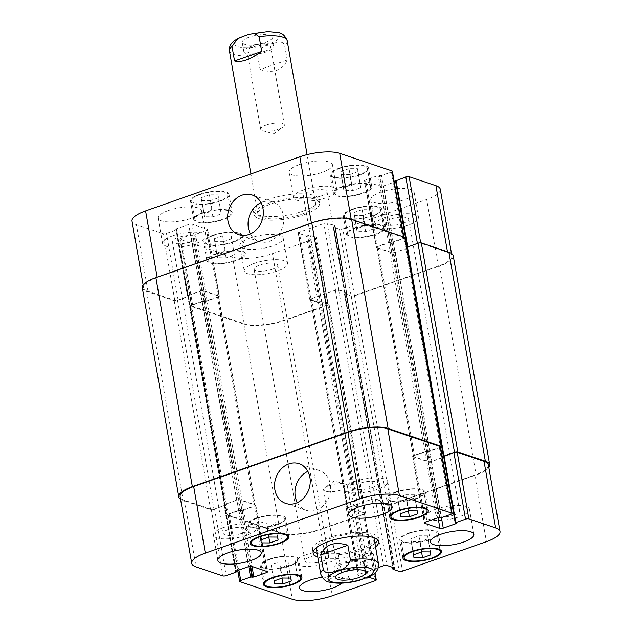<?xml version="1.0" encoding="UTF-8"?>
<svg xmlns="http://www.w3.org/2000/svg" width="632" height="632" viewBox="0 0 632 632"><rect width="100%" height="100%" fill="white"/><g stroke="black" fill="none" stroke-linecap="round" stroke-linejoin="round"><path stroke-width="0.47" stroke-dasharray="3.16 2.37" d="M266.238 125.002A12.016 3.61 -9.9 0 1 284.353 125.049A12.016 3.61 -9.9 0 1 282.915 127.222A12.016 3.61 -9.9 0 1 262.754 130.737A12.016 3.61 -9.9 0 1 260.668 129.181A12.016 3.61 -9.9 0 1 266.238 125.002M250.904 46.341A15.279 4.59 -9.9 0 1 273.933 46.405A15.279 4.59 -9.9 0 1 259.673 53.554A15.279 4.59 -9.9 0 1 243.833 51.658A15.279 4.59 -9.9 0 1 250.904 46.341M265.156 51.145A12.016 3.61 -9.9 0 1 247.041 51.097A12.016 3.61 -9.9 0 1 252.61 46.918A12.016 3.61 -9.9 0 1 270.725 46.966A12.016 3.61 -9.9 0 1 265.156 51.145M249.3 37.154A15.279 4.59 170.1 0 0 242.23 42.47A15.279 4.59 170.1 0 0 258.069 44.366A15.279 4.59 170.1 0 0 272.329 37.217A15.279 4.59 170.1 0 0 249.3 37.154M287.22 60.048L284.653 45.346C282.133 39.492 274.746 42.952 270.069 44.303C263.749 45.354 259.562 48.877 257.516 54.873L260.076 69.567L287.22 60.048C282.607 70.429 273.561 73.604 260.076 69.567M304.134 214.714A33.243 9.986 170.1 0 0 319.523 203.156A33.243 9.986 170.1 0 0 285.064 199.033A33.243 9.986 170.1 0 0 254.032 214.588A33.243 9.986 170.1 0 0 304.134 214.714M303.494 211.041A33.243 9.986 170.1 0 0 318.883 199.483A33.243 9.986 170.1 0 0 284.424 195.359A33.243 9.986 170.1 0 0 253.393 210.914A33.243 9.986 170.1 0 0 303.494 211.041M302.096 214.027A29.333 8.816 170.1 0 0 315.676 203.828A29.333 8.816 170.1 0 0 287.592 199.815A29.333 8.816 170.1 0 0 257.888 213.916A29.333 8.816 170.1 0 0 302.096 214.027M329.161 485.574A12.016 3.61 170.1 0 0 325.03 487.58A12.016 3.61 170.1 0 0 323.6 489.753A12.016 3.61 170.1 0 0 336.058 491.246A12.016 3.61 170.1 0 0 347.276 485.621A12.016 3.61 170.1 0 0 345.198 484.065A12.016 3.61 170.1 0 0 329.161 485.574M341.09 563.088A15.279 4.59 170.1 0 0 334.02 568.397A15.279 4.59 170.1 0 0 349.859 570.293A15.279 4.59 170.1 0 0 364.119 563.144A15.279 4.59 170.1 0 0 341.09 563.088M355.342 567.884A12.016 3.61 170.1 0 0 360.912 563.704A12.016 3.61 170.1 0 0 342.797 563.657A12.016 3.61 170.1 0 0 337.227 567.836A12.016 3.61 170.1 0 0 355.342 567.884M370.107 576.281L375.961 568.524L373.394 553.822L346.257 563.349L348.825 578.043L353.162 581.25L358.881 580.516M373.394 553.822C370.423 552.81 366.481 553.158 361.575 554.849C356.638 556.61 351.534 559.446 346.257 563.349M317.13 553.395A33.243 9.986 170.1 0 0 362.578 549.563A33.243 9.986 170.1 0 0 374.926 543.315M377.715 539.949A33.243 9.986 170.1 0 0 377.968 538.006A33.243 9.986 170.1 0 0 343.5 533.882A33.243 9.986 170.1 0 0 312.477 549.437A33.243 9.986 170.1 0 0 313.369 551.175M316.324 548.766A29.333 8.816 170.1 0 0 360.532 548.876A29.333 8.816 170.1 0 0 374.112 538.685M373.702 537.642A29.333 8.816 170.1 0 0 343.705 535.043A29.333 8.816 170.1 0 0 316.363 547.652M375.566 546.988A33.243 9.986 -9.9 0 1 363.218 553.245A33.243 9.986 -9.9 0 1 317.778 557.068M297.34 502.622A20.935 17.475 -71.4 0 0 306.125 510.277A20.935 17.475 -71.4 0 0 329.367 496.009A20.935 17.475 -71.4 0 0 319.484 470.587A20.935 17.475 -71.4 0 0 307.855 471.369M250.438 233.911A20.935 17.475 -71.4 0 0 259.231 241.566A20.935 17.475 -71.4 0 0 282.472 227.299A20.935 17.475 -71.4 0 0 272.59 201.885A20.935 17.475 -71.4 0 0 260.961 202.667M360.406 184.789L351.803 184.734L343.539 187.641L343.871 190.595L352.474 190.643L360.738 187.744L357.601 168.712L348.998 168.657L351.803 184.734M348.998 168.657L340.735 171.564L343.539 187.641M340.735 171.564L343.871 190.595M341.067 174.519L349.67 174.566L352.474 190.643M349.67 174.566L357.933 171.667L360.738 187.744M357.933 171.667L357.601 168.712M373.575 225.798L364.98 225.743L356.709 228.642L357.041 231.596L365.644 231.652L373.915 228.752L370.771 209.721L362.175 209.666L364.98 225.743M362.175 209.666L353.904 212.565L356.709 228.642M353.904 212.565L357.041 231.596M354.236 215.52L362.839 215.575L365.644 231.652M362.839 215.575L371.103 212.676L373.915 228.752M371.103 212.676L370.771 209.721M234.014 251.963L225.419 251.907L217.147 254.807L217.479 257.761L226.082 257.817L234.353 254.917L231.209 235.886L222.614 235.831L225.419 251.907M222.614 235.831L214.343 238.73L217.147 254.807M214.343 238.73L217.479 257.761M214.675 241.685L223.278 241.74L226.082 257.817M223.278 241.74L231.541 238.841L234.353 254.917M231.541 238.841L231.209 235.886M220.845 210.954L212.241 210.898L203.978 213.806L204.31 216.76L212.913 216.808L221.176 213.908L218.04 194.877L209.437 194.822L212.241 210.898M209.437 194.822L201.174 197.729L203.978 213.806M201.174 197.729L204.31 216.76M201.505 200.684L210.101 200.731L212.913 216.808M210.101 200.731L218.372 197.832L221.176 213.908M218.372 197.832L218.04 194.877M216.578 253.938A18.336 5.506 170.1 0 0 208.094 260.313A18.336 5.506 170.1 0 0 227.093 262.588A18.336 5.506 170.1 0 0 244.213 254.009A18.336 5.506 170.1 0 0 216.578 253.938M213.371 235.562A18.336 5.506 -9.9 0 1 241.005 235.633A18.336 5.506 -9.9 0 1 223.894 244.213A18.336 5.506 -9.9 0 1 204.887 241.938A18.336 5.506 -9.9 0 1 213.371 235.562M215.939 253.724A19.553 5.878 170.1 0 0 206.885 260.518A19.553 5.878 170.1 0 0 227.157 262.944A19.553 5.878 170.1 0 0 245.413 253.795A19.553 5.878 170.1 0 0 215.939 253.724M212.731 235.349A19.553 5.878 170.1 0 0 203.678 242.151A19.553 5.878 170.1 0 0 223.957 244.576A19.553 5.878 170.1 0 0 242.206 235.42A19.553 5.878 170.1 0 0 212.731 235.349M356.14 227.773A18.336 5.506 170.1 0 0 347.655 234.148A18.336 5.506 170.1 0 0 366.663 236.423A18.336 5.506 170.1 0 0 383.774 227.844A18.336 5.506 170.1 0 0 356.14 227.773M352.933 209.397A18.336 5.506 -9.9 0 1 380.567 209.468A18.336 5.506 -9.9 0 1 363.455 218.048A18.336 5.506 -9.9 0 1 344.448 215.773A18.336 5.506 -9.9 0 1 352.933 209.397M355.5 227.56A19.553 5.878 170.1 0 0 346.447 234.353A19.553 5.878 170.1 0 0 366.718 236.779A19.553 5.878 170.1 0 0 384.975 227.631A19.553 5.878 170.1 0 0 355.5 227.56M352.293 209.184A19.553 5.878 170.1 0 0 343.239 215.986A19.553 5.878 170.1 0 0 363.519 218.411A19.553 5.878 170.1 0 0 381.768 209.255A19.553 5.878 170.1 0 0 352.293 209.184M342.971 186.764A18.336 5.506 170.1 0 0 334.478 193.139A18.336 5.506 170.1 0 0 353.486 195.414A18.336 5.506 170.1 0 0 370.597 186.835A18.336 5.506 170.1 0 0 342.971 186.764M339.763 168.389A18.336 5.506 -9.9 0 1 367.389 168.46A18.336 5.506 -9.9 0 1 350.278 177.039A18.336 5.506 -9.9 0 1 331.271 174.764A18.336 5.506 -9.9 0 1 339.763 168.389M342.331 186.551A19.553 5.878 170.1 0 0 333.277 193.353A19.553 5.878 170.1 0 0 353.549 195.778A19.553 5.878 170.1 0 0 371.806 186.622A19.553 5.878 170.1 0 0 342.331 186.551M339.123 168.175A19.553 5.878 170.1 0 0 330.07 174.977A19.553 5.878 170.1 0 0 350.341 177.402A19.553 5.878 170.1 0 0 368.598 168.254A19.553 5.878 170.1 0 0 339.123 168.175M203.409 212.929A18.336 5.506 170.1 0 0 194.917 219.304A18.336 5.506 170.1 0 0 213.924 221.579A18.336 5.506 170.1 0 0 231.036 213A18.336 5.506 170.1 0 0 203.409 212.929M200.202 194.553A18.336 5.506 -9.9 0 1 227.828 194.624A18.336 5.506 -9.9 0 1 210.717 203.204A18.336 5.506 -9.9 0 1 191.709 200.929A18.336 5.506 -9.9 0 1 200.202 194.553M202.769 212.715A19.553 5.878 170.1 0 0 193.716 219.517A19.553 5.878 170.1 0 0 213.987 221.943A19.553 5.878 170.1 0 0 232.244 212.787A19.553 5.878 170.1 0 0 202.769 212.715M199.562 194.34A19.553 5.878 170.1 0 0 190.509 201.142A19.553 5.878 170.1 0 0 210.78 203.567A19.553 5.878 170.1 0 0 229.037 194.419A19.553 5.878 170.1 0 0 199.562 194.34M254.435 263.323A22.002 6.612 170.1 0 0 244.252 270.97A22.002 6.612 170.1 0 0 267.06 273.695A22.002 6.612 170.1 0 0 287.592 263.402A22.002 6.612 170.1 0 0 254.435 263.323M272.195 269.295A12.016 3.61 -9.9 0 1 254.08 269.256A12.016 3.61 -9.9 0 1 265.298 263.631A12.016 3.61 -9.9 0 1 277.756 265.116A12.016 3.61 -9.9 0 1 272.195 269.295M250.027 238.059A22.002 6.612 170.1 0 0 239.844 245.706A22.002 6.612 170.1 0 0 262.651 248.431A22.002 6.612 170.1 0 0 283.183 238.138A22.002 6.612 170.1 0 0 250.027 238.059M168.349 210.559A22.002 6.612 170.1 0 0 158.166 218.214A22.002 6.612 170.1 0 0 180.973 220.939A22.002 6.612 170.1 0 0 201.505 210.646A22.002 6.612 170.1 0 0 168.349 210.559M172.757 235.823A22.002 6.612 170.1 0 0 162.574 243.47A22.002 6.612 170.1 0 0 185.381 246.203A22.002 6.612 170.1 0 0 205.913 235.91A22.002 6.612 170.1 0 0 172.757 235.823M190.516 241.803A12.016 3.61 -9.9 0 1 172.402 241.756A12.016 3.61 -9.9 0 1 183.62 236.131A12.016 3.61 -9.9 0 1 196.086 237.624A12.016 3.61 -9.9 0 1 190.516 241.803M303.692 189.876A22.002 6.612 170.1 0 0 293.501 197.524A22.002 6.612 170.1 0 0 316.308 200.249A22.002 6.612 170.1 0 0 336.848 189.956A22.002 6.612 170.1 0 0 303.692 189.876M321.451 195.857A12.016 3.61 -9.9 0 1 303.336 195.809A12.016 3.61 -9.9 0 1 314.554 190.185A12.016 3.61 -9.9 0 1 327.013 191.678A12.016 3.61 -9.9 0 1 321.451 195.857M299.284 164.612A22.002 6.612 170.1 0 0 289.093 172.26A22.002 6.612 170.1 0 0 311.9 174.993A22.002 6.612 170.1 0 0 332.44 164.699A22.002 6.612 170.1 0 0 299.284 164.612M380.954 192.104A22.002 6.612 170.1 0 0 370.771 199.751A22.002 6.612 170.1 0 0 393.578 202.485A22.002 6.612 170.1 0 0 414.11 192.191A22.002 6.612 170.1 0 0 380.954 192.104M385.362 217.368A22.002 6.612 170.1 0 0 375.179 225.016A22.002 6.612 170.1 0 0 397.986 227.749A22.002 6.612 170.1 0 0 418.518 217.455A22.002 6.612 170.1 0 0 385.362 217.368M403.129 223.349A12.016 3.61 -9.9 0 1 385.014 223.301A12.016 3.61 -9.9 0 1 396.232 217.677A12.016 3.61 -9.9 0 1 408.691 219.17A12.016 3.61 -9.9 0 1 403.129 223.349M392.385 171.233A2.441 0.735 -9.9 0 1 391.255 172.086L381.436 175.53L378.141 175.546L365.659 179.923A2.441 0.735 170.1 0 0 364.53 180.776A2.441 0.735 170.1 0 0 364.893 181.068L380.203 186.227A2.441 0.735 170.1 0 0 383.529 185.942L394.297 182.158M395.687 181.668L396.462 181.218L395.679 180.886L407.158 247.365L407.577 246.859M440.275 189.284A29.333 8.816 -9.9 0 1 426.695 199.483L342.813 228.918A2.441 0.735 -9.9 0 1 339.495 229.211L333.364 227.149L335.007 225.869L327.218 223.246A2.441 0.735 170.1 0 0 323.9 223.538L299.347 232.149A2.441 0.735 170.1 0 0 298.217 233.003A2.441 0.735 170.1 0 0 298.581 233.303L306.362 235.918L310.043 235.333L316.174 237.395A2.441 0.735 -9.9 0 1 316.529 237.695A2.441 0.735 -9.9 0 1 315.4 238.541L272.439 253.622A29.333 8.816 -9.9 0 1 232.576 257.082L180.254 239.465A2.441 0.735 -9.9 0 1 179.891 239.165A2.441 0.735 -9.9 0 1 181.021 238.319L190.84 234.875L194.135 234.859L206.617 230.475A2.441 0.735 170.1 0 0 207.746 229.629A2.441 0.735 170.1 0 0 207.383 229.329L192.073 224.17A2.441 0.735 170.1 0 0 188.747 224.463L176.273 228.839L175.815 229.179L176.747 229.637L176.288 229.977L166.469 233.421A2.441 0.735 -9.9 0 1 163.151 233.706L136.354 224.684A29.333 8.816 -9.9 0 1 132.001 221.113M414.521 494.832L405.918 494.785L397.647 497.684L397.986 500.639L406.581 500.694L414.853 497.787L414.521 494.832L417.325 510.909M408.722 510.861L405.918 494.785M400.459 513.761L397.647 497.684M400.791 516.715L397.986 500.639M408.383 510.98L406.581 500.694M417.144 510.909L414.853 497.787M427.69 535.841L419.087 535.786L410.824 538.693L411.156 541.648L419.759 541.695L428.022 538.796L427.69 535.841L430.495 551.918M421.899 551.862L419.087 535.786M413.628 554.77L410.824 538.693M413.96 557.724L411.156 541.648M421.552 551.989L419.759 541.695M430.313 551.918L428.022 538.796M288.129 562.006L279.526 561.951L271.262 564.858L271.594 567.812L280.197 567.86L288.461 564.961L288.129 562.006L290.933 578.082M282.33 578.027L279.526 561.951M274.067 580.934L271.262 564.858M274.399 583.889L271.594 567.812M281.99 578.154L280.197 567.86M290.752 578.082L288.461 564.961M274.96 520.997L266.356 520.95L258.085 523.849L258.425 526.804L267.02 526.859L275.291 523.952L274.96 520.997L277.764 537.074M269.161 537.026L266.356 520.95M260.898 539.926L258.085 523.849M261.229 542.88L258.425 526.804M268.821 537.145L267.02 526.859M277.582 537.074L275.291 523.952M269.888 559.391A18.336 5.506 170.1 0 0 261.403 565.766A18.336 5.506 170.1 0 0 280.411 568.042A18.336 5.506 170.1 0 0 297.522 559.462A18.336 5.506 170.1 0 0 269.888 559.391M269.248 559.178A19.553 5.878 170.1 0 0 260.194 565.972A19.553 5.878 170.1 0 0 280.474 568.397A19.553 5.878 170.1 0 0 298.723 559.249A19.553 5.878 170.1 0 0 269.248 559.178M409.449 533.226A18.336 5.506 170.1 0 0 400.965 539.602A18.336 5.506 170.1 0 0 419.972 541.877A18.336 5.506 170.1 0 0 437.083 533.297A18.336 5.506 170.1 0 0 409.449 533.226M408.809 533.013A19.553 5.878 170.1 0 0 399.756 539.807A19.553 5.878 170.1 0 0 420.035 542.232A19.553 5.878 170.1 0 0 438.284 533.084A19.553 5.878 170.1 0 0 408.809 533.013M396.28 492.217A18.336 5.506 170.1 0 0 387.787 498.593A18.336 5.506 170.1 0 0 406.795 500.868A18.336 5.506 170.1 0 0 423.906 492.288A18.336 5.506 170.1 0 0 396.28 492.217M395.64 492.004A19.553 5.878 170.1 0 0 386.587 498.806A19.553 5.878 170.1 0 0 406.858 501.231A19.553 5.878 170.1 0 0 425.115 492.075A19.553 5.878 170.1 0 0 395.64 492.004M256.718 518.382A18.336 5.506 170.1 0 0 248.226 524.758A18.336 5.506 170.1 0 0 267.233 527.033A18.336 5.506 170.1 0 0 284.345 518.453A18.336 5.506 170.1 0 0 256.718 518.382M256.079 518.169A19.553 5.878 170.1 0 0 247.025 524.971A19.553 5.878 170.1 0 0 267.297 527.396A19.553 5.878 170.1 0 0 285.553 518.24A19.553 5.878 170.1 0 0 256.079 518.169M378.37 567.583L359.071 574.354A2.441 0.735 170.1 0 0 357.941 575.199A2.441 0.735 170.1 0 0 358.305 575.499L366.062 578.114M322.043 577.3A22.002 6.612 -9.9 0 1 342.907 580.342A22.002 6.612 -9.9 0 1 341.651 583.162M305.343 554.991A22.002 6.612 170.1 0 0 295.152 562.638A22.002 6.612 170.1 0 0 317.959 565.371A22.002 6.612 170.1 0 0 338.499 555.078A22.002 6.612 170.1 0 0 305.343 554.991M323.102 560.971A12.016 3.61 170.1 0 0 328.664 556.792A12.016 3.61 170.1 0 0 316.205 555.299A12.016 3.61 170.1 0 0 304.987 560.924A12.016 3.61 170.1 0 0 323.102 560.971M436.27 509.044A22.002 6.612 170.1 0 0 426.087 516.692A22.002 6.612 170.1 0 0 448.894 519.417A22.002 6.612 170.1 0 0 469.426 509.123A22.002 6.612 170.1 0 0 436.27 509.044M454.029 515.017A12.016 3.61 170.1 0 0 459.598 510.846A12.016 3.61 170.1 0 0 447.132 509.353A12.016 3.61 170.1 0 0 435.914 514.977A12.016 3.61 170.1 0 0 454.029 515.017M354.592 481.544A22.002 6.612 170.1 0 0 344.408 489.2A22.002 6.612 170.1 0 0 367.216 491.925A22.002 6.612 170.1 0 0 387.748 481.631A22.002 6.612 170.1 0 0 354.592 481.544M372.351 487.525A12.016 3.61 170.1 0 0 377.92 483.346A12.016 3.61 170.1 0 0 365.462 481.853A12.016 3.61 170.1 0 0 354.244 487.477A12.016 3.61 170.1 0 0 372.351 487.525M223.665 527.499A22.002 6.612 170.1 0 0 213.482 535.146A22.002 6.612 170.1 0 0 236.289 537.872A22.002 6.612 170.1 0 0 256.821 527.578A22.002 6.612 170.1 0 0 223.665 527.499M241.424 533.479A12.016 3.61 170.1 0 0 246.986 529.3A12.016 3.61 170.1 0 0 234.527 527.807A12.016 3.61 170.1 0 0 223.309 533.432A12.016 3.61 170.1 0 0 241.424 533.479M405.088 237.632A2.441 0.735 170.1 0 1 403.951 238.485L393.317 242.214L391.729 242.246L402.876 238.683A2.441 0.735 170.1 0 0 404.014 237.837A2.441 0.735 170.1 0 0 403.651 237.537L351.329 219.92A29.333 8.816 170.1 0 0 311.465 223.38L157.21 277.519A29.333 8.816 170.1 0 0 143.63 287.718A29.333 8.816 170.1 0 0 147.975 291.289L174.772 300.311A2.441 0.735 170.1 0 0 178.098 300.026L188.368 296.234L176.597 229.519M407.055 248.186L395.15 252.539A2.441 0.735 -9.9 0 1 391.832 252.832L376.514 247.673A2.441 0.735 -9.9 0 1 376.151 247.373A2.441 0.735 -9.9 0 1 377.288 246.527L389.762 242.151L391.35 242.119L427.825 451.114L414.426 455.467A2.441 0.735 170.1 0 0 413.296 456.312A2.441 0.735 170.1 0 0 413.652 456.612L428.457 461.597A2.441 0.735 170.1 0 0 431.782 461.305L442.368 457.592M453.223 255.77A29.333 8.816 170.1 0 1 439.643 265.969L354.536 295.839A2.441 0.735 170.1 0 1 351.218 296.124L344.44 293.777L345.301 293.288L344.993 293.746L351.115 295.815A2.441 0.735 170.1 0 0 354.441 295.523L438.316 266.088A29.333 8.816 170.1 0 0 451.896 255.889A29.333 8.816 170.1 0 0 447.551 252.318L420.754 243.296A2.441 0.735 170.1 0 0 417.428 243.581L407.608 247.025M345.909 293.074L346.218 292.616L338.689 290.08A2.441 0.735 -9.9 0 0 335.371 290.372L311.639 298.699A2.441 0.735 -9.9 0 0 310.502 299.544A2.441 0.735 -9.9 0 0 310.865 299.845L319.318 302.412L317.991 302.523L310.201 299.9A2.441 0.735 -9.9 0 1 309.838 299.608A2.441 0.735 -9.9 0 1 310.976 298.754L335.521 290.143A2.441 0.735 -9.9 0 1 338.847 289.851L346.771 292.592L345.909 293.074L382.384 502.069L383.253 501.587L375.321 498.846A2.441 0.735 170.1 0 0 371.995 499.138L347.45 507.749A2.441 0.735 170.1 0 0 346.32 508.602A2.441 0.735 170.1 0 0 346.676 508.894L354.465 511.517L356.203 511.256L354.876 511.375L347.339 508.839A2.441 0.735 170.1 0 1 346.984 508.539A2.441 0.735 170.1 0 1 348.113 507.694L371.845 499.367A2.441 0.735 170.1 0 1 375.163 499.075L382.692 501.611L382.384 502.069M320.337 302.049L322.075 301.788L328.711 304.024A2.441 0.735 170.1 0 1 329.075 304.324A2.441 0.735 170.1 0 1 327.945 305.169L283.752 320.677A29.333 8.816 170.1 0 1 243.889 324.137L190.801 306.267A2.441 0.735 170.1 0 1 190.437 305.975A2.441 0.735 170.1 0 1 191.575 305.122L202.208 301.385L203.796 301.361L192.642 304.924A2.441 0.735 170.1 0 0 191.512 305.77A2.441 0.735 170.1 0 0 191.875 306.07L244.197 323.679A29.333 8.816 170.1 0 0 284.06 320.219L327.028 305.145A2.441 0.735 170.1 0 0 328.158 304.292A2.441 0.735 170.1 0 0 327.795 304L321.672 301.938L320.337 302.049L308.716 235.444M204.175 301.488L217.574 297.135A2.441 0.735 -9.9 0 0 218.704 296.29A2.441 0.735 -9.9 0 0 218.348 295.989L203.543 291.004A2.441 0.735 -9.9 0 0 200.218 291.297L187.443 295.784L200.376 291.068A2.441 0.735 -9.9 0 1 203.694 290.775L219.012 295.934A2.441 0.735 -9.9 0 1 219.375 296.226A2.441 0.735 -9.9 0 1 218.238 297.079L205.763 301.456L204.175 301.488L240.65 510.482L242.238 510.451L254.712 506.074A2.441 0.735 170.1 0 0 255.849 505.221A2.441 0.735 170.1 0 0 255.486 504.928L240.168 499.77A2.441 0.735 170.1 0 0 236.85 500.054L223.918 504.778L236.692 500.291A2.441 0.735 170.1 0 1 240.018 499.999L254.822 504.984A2.441 0.735 170.1 0 1 255.186 505.284A2.441 0.735 170.1 0 1 254.048 506.129L240.65 510.482M406.937 248.234L395.308 252.31A2.441 0.735 -9.9 0 1 391.982 252.603L377.178 247.618A2.441 0.735 -9.9 0 1 376.814 247.317A2.441 0.735 -9.9 0 1 377.952 246.472L391.35 242.119M142.303 287.829A29.333 8.816 170.1 0 0 146.648 291.407L174.211 300.682A2.441 0.735 170.1 0 0 177.537 300.398L188.17 296.661L188.62 296.321L188.225 296.116M406.897 247.286L407.3 247.491M440.488 446.832A2.441 0.735 -9.9 0 1 439.358 447.677L428.204 451.24L439.833 517.845M427.825 451.114L426.237 451.137L413.763 455.522A2.441 0.735 170.1 0 0 412.625 456.367A2.441 0.735 170.1 0 0 412.988 456.667L428.306 461.826A2.441 0.735 170.1 0 0 431.624 461.534L442.392 457.758M443.79 457.268L444.557 456.817L443.759 457.102M488.37 464.883A29.333 8.816 -9.9 0 1 474.79 475.082L390.916 504.518A2.441 0.735 -9.9 0 1 387.59 504.802L381.317 502.622L381.775 502.282L393.159 567.544M320.748 301.906L357.222 510.901L356.811 511.043L358.147 510.925L364.269 512.987A2.441 0.735 -9.9 0 1 364.632 513.287A2.441 0.735 -9.9 0 1 363.503 514.14L320.535 529.213A29.333 8.816 -9.9 0 1 280.671 532.673L228.35 515.064A2.441 0.735 -9.9 0 1 227.986 514.764A2.441 0.735 -9.9 0 1 229.124 513.911L240.271 510.356L250.035 566.304M188.478 296.203L224.953 505.197L214.572 509.021A2.441 0.735 -9.9 0 1 211.246 509.305L184.449 500.283A29.333 8.816 -9.9 0 1 180.104 496.713M440.591 447.417A2.441 0.735 -9.9 0 1 440.425 447.48L429.792 451.209L428.204 451.24M224.953 505.197L214.011 509.392A2.441 0.735 -9.9 0 1 210.685 509.676L183.122 500.402A29.333 8.816 -9.9 0 1 180.539 499.177M357.222 510.901L358.549 510.782L365.185 513.018A2.441 0.735 -9.9 0 1 365.549 513.318A2.441 0.735 -9.9 0 1 364.419 514.164L320.227 529.671A29.333 8.816 -9.9 0 1 280.363 533.132L227.275 515.262A2.441 0.735 -9.9 0 1 226.912 514.962A2.441 0.735 -9.9 0 1 228.049 514.116L238.683 510.38L240.271 510.356M488.844 467.577A29.333 8.816 -9.9 0 1 476.117 474.964L391.018 504.834A2.441 0.735 -9.9 0 1 387.692 505.118L381.057 502.89L381.775 502.282M455.403 523.083L443.648 456.438M236.652 40.211A22.973 6.905 -9.9 0 1 245.279 35.803A22.973 6.905 -9.9 0 1 279.352 34.76A22.973 6.905 -9.9 0 1 255.036 47.163A22.973 6.905 -9.9 0 1 236.652 40.211M287.212 40.772A29.333 8.816 -9.9 0 1 284.653 45.346M257.516 54.873A29.333 8.816 -9.9 0 1 229.424 50.86M320.732 574.03A29.333 8.816 170.1 0 0 348.825 578.043M375.961 568.524A29.333 8.816 170.1 0 0 378.521 563.942M403.651 237.537L403.548 236.937M402.876 238.683L391.255 172.086M393.057 242.127L381.436 175.53M391.729 242.246L380.108 175.641M389.762 242.151L378.141 175.546M391.09 242.032L379.469 175.427M377.288 246.527L365.659 179.923M376.514 247.673L364.893 181.068M391.832 252.832L380.203 186.227M395.15 252.539L383.529 185.942M407.632 248.163L396.003 181.558M407.94 247.705L396.311 181.1M420.754 243.296L420.667 242.814M447.551 252.318L447.448 251.718M438.316 266.088L426.695 199.483M354.441 295.523L342.813 228.918M351.115 295.815L339.495 229.211M344.993 293.746L333.364 227.149M345.301 293.288L333.672 226.691M346.628 292.474L335.007 225.869M346.32 292.932L334.699 226.327M338.847 289.851L327.218 223.246M335.521 290.143L323.9 223.538M310.976 298.754L299.347 232.149M310.201 299.9L298.581 233.303M317.991 302.523L306.362 235.918M319.318 302.412L307.689 235.807M321.672 301.938L310.043 235.333M327.795 304L316.174 237.395M327.028 305.145L315.4 238.541M284.06 320.219L272.439 253.622M244.197 323.679L232.576 257.082M191.875 306.07L180.254 239.465M192.642 304.924L181.021 238.319M202.461 301.472L190.84 234.875M203.796 301.361L192.168 234.756M205.763 301.456L194.135 234.859M204.428 301.575L192.807 234.97M218.238 297.079L206.617 230.475M219.012 295.934L207.383 229.329M203.694 290.775L192.073 224.17M200.376 291.068L188.747 224.463M187.894 295.444L176.273 228.839M187.585 295.902L175.965 229.298M187.917 296.574L176.288 229.977M178.098 300.026L166.469 233.421M174.772 300.311L163.151 233.706M147.975 291.289L136.354 224.684M351.329 219.92L351.226 219.336M439.358 447.677L450.979 514.282M429.539 451.122L441.16 517.726M427.572 451.027L439.193 517.632M426.237 451.137L437.865 517.742M413.763 455.522L425.383 522.127M412.988 456.667L424.491 522.569M428.306 461.826L438.055 517.687M431.624 461.534L441.42 517.64M444.106 457.157L455.625 523.162M444.414 456.699L456.035 523.296M474.79 475.082L486.411 541.679M390.916 504.518L402.537 571.123M387.59 504.802L399.219 571.407M381.467 502.74L393.088 569.345M382.795 501.927L394.313 567.931M383.103 501.468L394.731 568.065M375.321 498.846L386.942 565.45M371.995 499.138L383.624 565.735M347.45 507.749L359.071 574.354M346.676 508.894L358.305 575.499M354.465 511.517L366.086 578.106M355.792 511.407L367.342 577.585M358.147 510.925L369.594 576.542M356.811 511.043L368.353 577.142M364.269 512.987L374.768 573.121M363.503 514.14L375.124 580.737M320.535 529.213L332.163 595.818M280.671 532.673L292.3 599.278M228.35 515.064L239.978 581.661M229.124 513.911L238.912 570.017M238.943 510.466L248.732 566.572M240.911 510.569L250.627 566.256M242.238 510.451L252.01 566.446M254.712 506.074L266.08 571.178M255.486 504.928L267.107 571.526M240.168 499.77L251.797 566.375M236.85 500.054L248.471 566.659M224.368 504.439L235.997 571.044M224.06 504.897L235.633 571.217M224.392 505.568L236.013 572.173M224.7 505.11L236.194 570.973M214.572 509.021L226.193 575.618M211.246 509.305L222.875 575.91M184.449 500.283L196.07 566.888M403.951 238.485L440.425 447.48M393.317 242.214L429.792 451.209M391.99 242.333L428.464 451.327M390.023 242.23L426.497 451.224M377.952 246.472L414.426 455.467M377.178 247.618L413.652 456.612M391.982 252.603L428.457 461.597M395.308 252.31L431.782 461.305M407.379 248.076L443.854 457.07M407.687 247.618L444.162 456.612M407.048 247.404L443.522 456.399M439.643 265.969L476.117 474.964M354.536 295.839L391.018 504.834M351.218 296.124L387.692 505.118M344.582 293.896L381.057 502.89M344.89 293.438L381.365 502.424M346.218 292.616L382.692 501.611M338.689 290.08L375.163 499.075M335.371 290.372L371.845 499.367M311.639 298.699L348.113 507.694M310.865 299.845L347.339 508.839M318.394 302.38L354.876 511.375M319.729 302.262L356.203 511.256M322.075 301.788L358.549 510.782M328.711 304.024L365.185 513.018M327.945 305.169L364.419 514.164M283.752 320.677L320.227 529.671M243.889 324.137L280.363 533.132M190.801 306.267L227.275 515.262M191.575 305.122L228.049 514.116M202.208 301.385L238.683 510.38M203.536 301.274L240.01 510.269M205.503 301.369L241.977 510.364M217.574 297.135L254.048 506.129M218.348 295.989L254.822 504.984M203.543 291.004L240.018 499.999M200.218 291.297L236.692 500.291M188.146 295.531L224.621 504.526M187.838 295.989L224.313 504.984M188.17 296.661L224.644 505.655M177.537 300.398L214.011 509.392M174.211 300.682L210.685 509.676M146.648 291.407L183.122 500.402M262.754 130.737L273.695 133.897L282.915 127.222M273.933 46.405L272.329 37.217M243.833 51.658L242.23 42.47M284.353 125.049L270.725 46.966M260.668 129.181L247.041 51.097M253.393 210.914L254.032 214.588M318.883 199.483L319.523 203.156M315.676 203.828L307.089 154.635M257.888 213.916L250.912 173.95M345.198 484.065L334.257 480.905L325.03 487.58M334.02 568.397L335.624 577.585M364.119 563.144L365.723 572.331M323.6 489.753L337.227 567.836M347.276 485.621L360.912 563.704M312.477 549.437L313.117 553.111M377.968 538.006L378.608 541.687M319.484 470.587L299.07 463.714M306.125 510.277L285.711 503.404M272.59 201.885L252.168 195.004M259.231 241.566L238.809 234.693M244.213 254.009L241.005 235.633M208.094 260.313L204.887 241.938M245.413 253.795L242.206 235.42M206.885 260.518L203.678 242.151M383.774 227.844L380.567 209.468M347.655 234.148L344.448 215.773M384.975 227.631L381.768 209.255M346.447 234.353L343.239 215.986M370.597 186.835L367.389 168.46M334.478 193.139L331.271 174.764M371.806 186.622L368.598 168.254M333.277 193.353L330.07 174.977M231.036 213L227.828 194.624M194.917 219.304L191.709 200.929M232.244 212.787L229.037 194.419M193.716 219.517L190.509 201.142M239.844 245.706L244.252 270.97M283.183 238.138L287.592 263.402M158.166 218.214L162.574 243.47M201.505 210.646L205.913 235.91M289.093 172.26L293.501 197.524M332.44 164.699L336.848 189.956M370.771 199.751L375.179 225.016M414.11 192.191L418.518 217.455M300.374 575.815L297.522 559.462M264.255 582.119L261.403 565.766M301.93 577.624L298.723 559.249M263.402 584.347L260.194 565.972M439.935 549.65L437.083 533.297M403.816 555.955L400.965 539.602M441.492 551.459L438.284 533.084M402.963 558.182L399.756 539.807M426.766 508.649L423.906 492.288M390.647 514.954L387.787 498.593M428.322 510.451L425.115 492.075M389.794 517.173L386.587 498.806M287.204 534.814L284.345 518.453M251.086 541.118L248.226 524.758M288.761 536.615L285.553 518.24M250.233 543.338L247.025 524.971M295.152 562.638L299.56 587.902M338.499 555.078L342.907 580.342M254.08 269.256L304.987 560.924M277.756 265.116L328.664 556.792M426.087 516.692L430.495 541.956M469.426 509.123L473.834 534.388M385.014 223.301L435.914 514.977M408.691 219.17L459.598 510.846M344.408 489.2L348.817 514.456M387.748 481.631L392.156 506.896M303.336 195.809L354.244 487.477M327.013 191.678L377.92 483.346M213.482 535.146L217.89 560.41M256.821 527.578L261.229 552.842M172.402 241.756L223.309 533.432M196.086 237.624L246.986 529.3M403.872 237.047L404.014 237.837M364.53 180.776L376.151 247.373M396.462 181.218L408.082 247.823M451.461 253.416L451.896 255.889M333.222 227.03L344.843 293.627M335.15 225.987L346.771 292.592M298.217 233.003L309.838 299.608M316.529 237.695L328.158 304.292M179.891 239.165L191.512 305.77M207.746 229.629L219.375 296.226M175.815 229.179L187.443 295.784M176.747 229.637L188.368 296.234M143.156 285.016L143.63 287.718M412.625 456.367L424.254 522.972M444.557 456.817L456.186 523.414M381.317 502.622L392.622 567.362M383.253 501.587L394.874 568.192M346.32 508.602L357.941 575.199M364.632 513.287L375.029 572.876M227.986 514.764L237.703 570.435M255.849 505.221L267.47 571.826M223.918 504.778L235.538 571.383M224.842 505.229L236.313 570.925M376.814 247.317L413.296 456.312M407.83 247.736L444.304 456.731M344.44 293.777L380.914 502.772M346.368 292.735L382.842 501.729M310.502 299.544L346.984 508.539M329.075 304.324L365.549 513.318M190.437 305.975L226.912 514.962M218.704 296.29L255.186 505.284M187.696 295.871L224.17 504.865M188.62 296.321L225.103 505.316"/><path stroke-width="0.95" d="M234.551 60.98L231.991 46.278L238.201 38.339L248.826 34.349L254.68 33.543L259.128 36.759L261.695 51.453L234.551 60.98C241.29 62.742 250.335 59.566 261.695 51.453M342.694 572.276A15.279 4.59 -9.9 0 1 365.723 572.331A15.279 4.59 -9.9 0 1 351.463 579.481A15.279 4.59 -9.9 0 1 335.624 577.585A15.279 4.59 -9.9 0 1 342.694 572.276M347.869 545.234L350.436 559.928C348.39 565.924 344.203 569.448 337.883 570.499C333.206 571.849 325.82 575.31 323.3 569.456L320.732 554.754L347.869 545.234C334.391 541.197 325.346 544.373 320.732 554.754M358.881 580.516L370.107 576.281M374.926 543.315A33.243 9.986 170.1 0 0 377.715 539.949M313.369 551.175A33.243 9.986 170.1 0 0 317.13 553.395M369.752 576.463C376 573.493 378.923 569.321 378.521 563.942L374.112 538.685A29.333 8.816 170.1 0 0 373.702 537.642M316.363 547.652A29.333 8.816 170.1 0 0 316.324 548.766L320.732 574.03C322.889 579.196 325.978 581.93 329.983 582.23C338.002 583.952 347.711 583.36 359.126 580.452M317.778 557.068A33.243 9.986 -9.9 0 1 313.117 553.111A33.243 9.986 -9.9 0 1 344.148 537.563A33.243 9.986 -9.9 0 1 378.608 541.687A33.243 9.986 -9.9 0 1 375.566 546.988M274.865 489.705A20.935 17.475 108.6 0 1 281.019 469.197A20.935 17.475 108.6 0 1 299.07 463.714A20.935 17.475 108.6 0 1 308.945 489.136A20.935 17.475 108.6 0 1 285.711 503.404A20.935 17.475 108.6 0 1 274.865 489.705M307.855 471.369A20.935 17.475 -71.4 0 0 295.286 496.578A20.935 17.475 -71.4 0 0 297.34 502.622M227.97 221.002A20.935 17.475 108.6 0 1 234.117 200.486A20.935 17.475 108.6 0 1 252.168 195.004A20.935 17.475 108.6 0 1 262.051 220.426A20.935 17.475 108.6 0 1 238.809 234.693A20.935 17.475 108.6 0 1 227.97 221.002M260.961 202.667A20.935 17.475 -71.4 0 0 248.384 227.875A20.935 17.475 -71.4 0 0 250.438 233.911M143.156 285.016L132.001 221.113A29.333 8.816 -9.9 0 1 145.589 210.914L299.837 156.783A29.333 8.816 -9.9 0 1 339.7 153.323L392.022 170.932A2.441 0.735 -9.9 0 1 392.385 171.233L403.872 237.047M394.297 182.158L395.687 181.668M395.679 180.886L405.807 176.984A2.441 0.735 -9.9 0 1 409.125 176.691L435.93 185.713A29.333 8.816 -9.9 0 1 440.275 189.284L451.461 253.416M408.722 510.861L417.325 510.909L417.657 513.863L409.386 516.771L400.791 516.715L400.459 513.761L408.722 510.861M409.386 516.771L408.383 510.98M417.657 513.863L417.144 510.909M421.899 551.862L430.495 551.918L430.827 554.872L422.563 557.772L413.96 557.724L413.628 554.77L421.899 551.862M422.563 557.772L421.552 551.989M430.827 554.872L430.313 551.918M282.33 578.027L290.933 578.082L291.265 581.037L283.002 583.936L274.399 583.889L274.067 580.934L282.33 578.027M283.002 583.936L281.99 578.154M291.265 581.037L290.752 578.082M269.161 537.026L277.764 537.074L278.096 540.028L269.825 542.935L261.229 542.88L260.898 539.926L269.161 537.026M269.825 542.935L268.821 537.145M278.096 540.028L277.582 537.074M273.095 577.767A18.336 5.506 170.1 0 0 264.611 584.134A18.336 5.506 170.1 0 0 283.61 586.409A18.336 5.506 170.1 0 0 300.729 577.83A18.336 5.506 170.1 0 0 273.095 577.767M272.455 577.545A19.553 5.878 -9.9 0 1 301.93 577.624A19.553 5.878 -9.9 0 1 283.673 586.773A19.553 5.878 -9.9 0 1 263.402 584.347A19.553 5.878 -9.9 0 1 272.455 577.545M412.657 551.602A18.336 5.506 170.1 0 0 404.172 557.969A18.336 5.506 170.1 0 0 423.179 560.244A18.336 5.506 170.1 0 0 440.291 551.665A18.336 5.506 170.1 0 0 412.657 551.602M412.017 551.381A19.553 5.878 -9.9 0 1 441.492 551.459A19.553 5.878 -9.9 0 1 423.243 560.608A19.553 5.878 -9.9 0 1 402.963 558.182A19.553 5.878 -9.9 0 1 412.017 551.381M399.487 510.593A18.336 5.506 170.1 0 0 390.995 516.968A18.336 5.506 170.1 0 0 410.002 519.243A18.336 5.506 170.1 0 0 427.113 510.664A18.336 5.506 170.1 0 0 399.487 510.593M398.847 510.38A19.553 5.878 -9.9 0 1 428.322 510.451A19.553 5.878 -9.9 0 1 410.065 519.599A19.553 5.878 -9.9 0 1 389.794 517.173A19.553 5.878 -9.9 0 1 398.847 510.38M259.926 536.758A18.336 5.506 170.1 0 0 251.433 543.133A18.336 5.506 170.1 0 0 270.441 545.4A18.336 5.506 170.1 0 0 287.552 536.829A18.336 5.506 170.1 0 0 259.926 536.758M259.286 536.544A19.553 5.878 -9.9 0 1 288.761 536.615A19.553 5.878 -9.9 0 1 270.504 545.764A19.553 5.878 -9.9 0 1 250.233 543.338A19.553 5.878 -9.9 0 1 259.286 536.544M366.062 578.114L369.767 577.529L375.89 579.591A2.441 0.735 -9.9 0 1 376.253 579.892A2.441 0.735 -9.9 0 1 375.124 580.737L332.163 595.818A29.333 8.816 -9.9 0 1 292.3 599.278L239.978 581.661A2.441 0.735 -9.9 0 1 239.615 581.369A2.441 0.735 -9.9 0 1 240.745 580.516L250.564 577.071L253.859 577.056L266.341 572.679A2.441 0.735 170.1 0 0 267.47 571.826A2.441 0.735 170.1 0 0 267.107 571.526L251.797 566.375A2.441 0.735 170.1 0 0 248.471 566.659L235.997 571.044L235.538 571.383L236.471 571.834L236.013 572.173L226.193 575.618A2.441 0.735 -9.9 0 1 222.875 575.91L196.07 566.888A29.333 8.816 -9.9 0 1 191.725 563.309A29.333 8.816 -9.9 0 1 205.305 553.119L359.561 498.98A29.333 8.816 -9.9 0 1 399.424 495.52L451.746 513.137A2.441 0.735 -9.9 0 1 452.109 513.429A2.441 0.735 -9.9 0 1 450.979 514.282L441.16 517.726L437.865 517.742L425.383 522.127A2.441 0.735 170.1 0 0 424.254 522.972A2.441 0.735 170.1 0 0 424.617 523.272L439.927 528.423A2.441 0.735 170.1 0 0 443.253 528.139L455.727 523.754L456.186 523.414L455.253 522.964L455.712 522.625L465.531 519.18A2.441 0.735 -9.9 0 1 468.849 518.888L495.646 527.91A29.333 8.816 -9.9 0 1 499.999 531.488A29.333 8.816 -9.9 0 1 486.411 541.679L402.537 571.123A2.441 0.735 -9.9 0 1 399.219 571.407L393.088 569.345L394.731 568.065L386.942 565.45A2.441 0.735 170.1 0 0 383.624 565.735L378.37 567.583M341.651 583.162A22.002 6.612 -9.9 0 1 318.062 591.252A22.002 6.612 -9.9 0 1 299.56 587.902A22.002 6.612 -9.9 0 1 309.751 580.255A22.002 6.612 -9.9 0 1 322.043 577.3M440.678 534.309A22.002 6.612 -9.9 0 1 473.834 534.388A22.002 6.612 -9.9 0 1 453.302 544.681A22.002 6.612 -9.9 0 1 430.495 541.956A22.002 6.612 -9.9 0 1 440.678 534.309M359 506.809A22.002 6.612 -9.9 0 1 392.156 506.896A22.002 6.612 -9.9 0 1 371.624 517.189A22.002 6.612 -9.9 0 1 348.817 514.456A22.002 6.612 -9.9 0 1 359 506.809M228.073 552.763A22.002 6.612 -9.9 0 1 261.229 552.842A22.002 6.612 -9.9 0 1 240.697 563.136A22.002 6.612 -9.9 0 1 217.89 560.41A22.002 6.612 -9.9 0 1 228.073 552.763M441.563 446.627L405.088 237.632A2.441 0.735 170.1 0 0 404.725 237.34L351.637 219.462A29.333 8.816 170.1 0 0 311.774 222.922L155.883 277.638A29.333 8.816 170.1 0 0 142.303 287.829L178.777 496.823A29.333 8.816 -9.9 0 1 192.357 486.624L348.248 431.917A29.333 8.816 -9.9 0 1 388.111 428.457L441.199 446.326A2.441 0.735 -9.9 0 1 441.563 446.627A2.441 0.735 -9.9 0 1 440.591 447.417M489.697 464.765L453.223 255.77A29.333 8.816 170.1 0 0 448.878 252.2L421.315 242.917A2.441 0.735 170.1 0 0 417.989 243.209L406.897 247.286L443.38 456.28L454.463 452.204A2.441 0.735 -9.9 0 1 457.789 451.912L485.352 461.194A29.333 8.816 -9.9 0 1 489.697 464.765A29.333 8.816 -9.9 0 1 488.844 467.577M191.725 563.309L180.104 496.713A29.333 8.816 -9.9 0 1 193.684 486.514L347.94 432.375A29.333 8.816 -9.9 0 1 387.803 428.915L440.125 446.532A2.441 0.735 -9.9 0 1 440.488 446.832L452.109 513.429M442.392 457.758L443.79 457.268M443.775 456.478L453.902 452.575A2.441 0.735 -9.9 0 1 457.228 452.291L484.025 461.313A29.333 8.816 -9.9 0 1 488.37 464.883L499.999 531.488M180.539 499.177A29.333 8.816 -9.9 0 1 178.777 496.823M442.368 457.592L443.759 457.102M259.128 36.759A29.333 8.816 -9.9 0 1 287.212 40.772C285.095 35.621 282.006 32.888 277.938 32.564L267.786 31.6L248.826 34.349M250.912 173.95L229.424 50.86A29.333 8.816 -9.9 0 1 231.991 46.278M351.305 567.86A22.973 6.905 170.1 0 0 328.798 580.255A22.973 6.905 170.1 0 0 362.665 578.999A22.973 6.905 170.1 0 0 372.548 569.661A22.973 6.905 170.1 0 0 351.305 567.86M323.3 569.456A29.333 8.816 170.1 0 0 320.732 574.03M378.521 563.942A29.333 8.816 170.1 0 0 350.436 559.928M403.548 236.937L392.022 170.932M407.577 246.859L395.988 180.428M417.397 243.415L405.807 176.984M420.667 242.814L409.125 176.691M447.448 251.718L435.93 185.713M157.155 277.187L145.589 210.914M311.402 223.057L299.837 156.783M351.226 219.336L339.7 153.323M440.125 446.532L451.746 513.137M424.491 522.569L424.617 523.272M438.055 517.687L439.927 528.423M441.42 517.64L443.253 528.139M455.625 523.162L455.727 523.754M444.083 456.02L455.712 522.625M453.902 452.575L465.531 519.18M457.228 452.291L468.849 518.888M484.025 461.313L495.646 527.91M393.159 567.544L393.396 568.887M394.313 567.931L394.423 568.531M367.342 577.585L367.413 578.004M369.594 576.542L369.767 577.529M368.353 577.142L368.44 577.648M374.768 573.121L375.89 579.591M238.912 570.017L240.745 580.516M248.732 566.572L250.564 577.071M250.035 566.304L251.892 576.953M250.627 566.256L252.531 577.166M252.01 566.446L253.859 577.056M266.08 571.178L266.341 572.679M236.194 570.973L236.321 571.715M193.684 486.514L205.305 553.119M347.94 432.375L359.561 498.98M387.803 428.915L399.424 495.52M351.637 219.462L388.111 428.457M348.248 431.917L311.774 222.922M404.725 237.34L441.199 446.326M407.356 246.946L443.83 455.933M417.989 243.209L454.463 452.204M421.315 242.917L457.789 451.912M448.878 252.2L485.352 461.194M155.883 277.638L192.357 486.624M229.424 50.86C228.65 47.953 230.048 44.761 233.619 41.301L238.201 38.339M307.089 154.635L287.212 40.772M300.729 577.83L300.374 575.815M264.611 584.134L264.255 582.119M440.291 551.665L439.935 549.65M404.172 557.969L403.816 555.955M427.113 510.664L426.766 508.649M390.995 516.968L390.647 514.954M287.552 536.829L287.204 534.814M251.433 543.133L251.086 541.118M395.529 180.768L407.103 247.057M443.632 456.359L455.253 522.964M392.622 567.362L392.946 569.227M375.029 572.876L376.253 579.892M237.703 570.435L239.615 581.369M236.313 570.925L236.471 571.834"/></g></svg>

